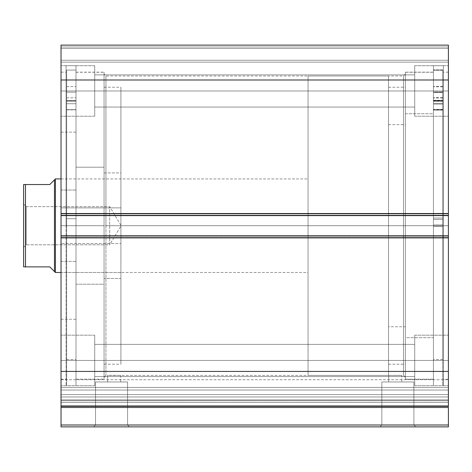 <?xml version="1.0" encoding="UTF-8"?>
<svg xmlns="http://www.w3.org/2000/svg" width="472" height="472" viewBox="0 0 472 472"><rect width="100%" height="100%" fill="white"/><g stroke="black" fill="none" stroke-linecap="round" stroke-linejoin="round"><path stroke-width="0.35" stroke-dasharray="2.36 1.77" d="M448.4 399.855L61.03 399.855L61.03 400.645L448.4 400.645L448.4 426.877L448.4 425.007L61.03 425.007L61.03 426.877L448.4 426.877L61.03 426.877L61.03 407.489L61.03 425.007L448.4 425.007L448.4 387.4L61.03 387.4L61.03 379.73L61.03 387.4L448.4 387.4L448.4 379.73L448.4 387.4L61.03 387.4L61.03 390.019L448.4 390.019L448.4 387.4L61.03 387.4L61.03 379.73L61.03 387.4L448.4 387.4L448.4 379.73L448.4 387.4L61.03 387.4L61.03 394.61L448.4 394.61L448.4 379.73L448.4 406.292L448.4 379.73L448.4 399.855L448.4 394.61L61.03 394.61L61.03 379.73L61.03 406.292L61.03 379.73L61.03 402.339L61.03 399.855L448.4 399.855L448.4 394.61L61.03 394.61L61.03 387.4L448.4 387.4L448.4 390.019L61.03 390.019L61.03 387.4L448.4 387.4L448.4 394.61L61.03 394.61L61.03 399.855L448.4 399.855L448.4 402.339L61.03 402.339L61.03 407.489L448.4 407.489L61.03 407.489L61.03 405.79L448.4 405.79L448.4 402.339L61.03 402.339L61.03 405.79L448.4 405.79L448.4 400.645L61.03 400.645L61.03 402.339L448.4 402.339L61.03 402.339L61.03 399.855L448.4 399.855M95.527 425.007L127.582 425.007L129.458 426.877L93.651 426.877L95.527 425.007L95.527 381.966L127.582 381.966L127.582 425.007L95.527 425.007L127.582 425.007L127.582 381.966L95.527 381.966L95.527 425.007L93.651 426.877L129.458 426.877L93.999 426.877L129.458 426.877L127.582 425.007L95.527 425.007M381.842 425.007L413.903 425.007L415.773 426.877L379.972 426.877L381.842 425.007L381.842 381.966L413.903 381.966L413.903 425.007L381.842 425.007L413.903 425.007L413.903 381.966L381.842 381.966L381.842 425.007L379.972 426.877L415.773 426.877L380.314 426.877L415.773 426.877L413.903 425.007L381.842 425.007M105.94 225.71L105.94 75.998L105.94 225.71L403.489 225.71L403.489 75.998L403.489 225.71L405.359 225.71L403.489 225.71L403.489 75.998L403.489 225.71L105.94 225.71L105.94 75.998L105.94 225.71L403.489 225.71L105.94 225.71L105.94 375.417L105.94 225.71L104.07 225.71L104.07 74.128L104.07 225.71L75.998 225.71L75.998 72.163L75.998 225.71L104.07 225.71L104.07 72.163L104.07 225.71L66.08 225.71L66.08 65.708L66.08 225.71L75.998 225.71L75.998 65.708L75.998 225.71L61.03 225.71L61.03 72.163L61.03 225.71L66.08 225.71L66.08 72.163L66.08 225.71L61.03 225.71L61.03 379.252L61.03 72.163L61.03 225.71L66.08 225.71L66.08 385.707L66.08 65.708L66.08 379.252L66.08 72.163L66.08 225.71L75.998 225.71L75.998 385.707L75.998 65.708L75.998 379.252L75.998 72.163L75.998 225.71L104.07 225.71L104.07 379.252L104.07 72.163L104.07 377.287L104.07 225.71L105.94 225.71L105.94 375.417L105.94 225.71M405.359 225.71L405.359 74.128L405.359 225.71L433.432 225.71L433.432 379.252L433.432 225.71L405.359 225.71L405.359 379.252L405.359 225.71L443.35 225.71L443.35 385.707L443.35 225.71L433.432 225.71L433.432 385.707L433.432 225.71L448.4 225.71L448.4 379.252L448.4 225.71L443.35 225.71L443.35 379.252L443.35 225.71L448.4 225.71L448.4 72.163L448.4 379.252L448.4 225.71L443.35 225.71L443.35 72.163L443.35 385.707L443.35 65.708L443.35 379.252L443.35 72.163L443.35 225.71L433.432 225.71L433.432 65.708L433.432 385.707L433.432 65.708L433.432 379.252L433.432 72.163L433.432 225.71L405.359 225.71L405.359 72.163L405.359 379.252L405.359 72.163L405.359 377.287L405.359 225.71L403.489 225.71L403.489 375.417L403.489 225.71L405.359 225.71L405.359 377.287L405.359 225.71M401.3 375.393L401.802 375.417L401.802 381.966L388.704 381.966L388.704 375.417L401.3 375.393M120.224 375.393L120.726 375.417L120.726 381.966L107.622 381.966L107.622 375.417L114.171 375.275L120.726 375.417L107.622 375.417L107.622 381.966L120.726 381.966L107.622 381.966L120.726 381.966L120.726 375.417L120.224 375.393M94.713 90.972L94.713 65.708L94.713 90.972L61.03 90.972L94.713 90.972L94.713 65.708L94.713 90.972L61.03 90.972L61.03 65.708L61.03 90.972L94.713 90.972L94.713 74.877L94.713 90.972L414.717 90.972L414.717 65.708L414.717 90.972L448.4 90.972L414.717 90.972L414.717 65.708L414.717 90.972L448.4 90.972L448.4 65.708L448.4 90.972L94.713 90.972L94.713 74.877L94.713 90.972L414.717 90.972L414.717 74.877L414.717 90.972L94.713 90.972L414.717 90.972L414.717 74.877L414.717 90.972L94.713 90.972L94.713 107.061L94.713 90.972L414.717 90.972L414.717 107.061L414.717 90.972L94.713 90.972L94.713 107.061L94.713 65.708L94.713 116.23L94.713 74.877L94.713 90.972L61.03 90.972L61.03 65.708L61.03 116.23L61.03 65.708L61.03 116.23L61.03 90.972L94.713 90.972L94.713 116.23L94.713 65.708L94.713 116.23L94.713 74.877L94.713 90.972L61.03 90.972L61.03 116.23L61.03 90.972L94.713 90.972L94.713 116.23L94.713 90.972M94.713 360.449L94.713 335.185L94.713 360.449L61.03 360.449L94.713 360.449L94.713 335.185L94.713 360.449L61.03 360.449L61.03 335.185L61.03 360.449L94.713 360.449L94.713 344.353L94.713 360.449L414.717 360.449L414.717 335.185L414.717 360.449L448.4 360.449L414.717 360.449L414.717 335.185L414.717 360.449L448.4 360.449L448.4 335.185L448.4 360.449L94.713 360.449L94.713 344.353L94.713 360.449L414.717 360.449L414.717 344.353L414.717 360.449L94.713 360.449L414.717 360.449L414.717 344.353L414.717 360.449L94.713 360.449L94.713 376.538L94.713 360.449L414.717 360.449L414.717 376.538L414.717 360.449L94.713 360.449L94.713 376.538L94.713 335.185L94.713 385.707L94.713 344.353L94.713 360.449L61.03 360.449L61.03 335.185L61.03 385.707L61.03 335.185L61.03 385.707L61.03 360.449L94.713 360.449L94.713 385.707L94.713 335.185L94.713 385.707L94.713 344.353L94.713 360.449L61.03 360.449L61.03 385.707L61.03 360.449L94.713 360.449L94.713 385.707L94.713 360.449M448.4 90.972L448.4 65.708L448.4 116.23L448.4 65.708L448.4 116.23L448.4 90.972L414.717 90.972L414.717 116.23L414.717 65.708L414.717 107.061L414.717 90.972L448.4 90.972L448.4 116.23L448.4 90.972L414.717 90.972L414.717 116.23L414.717 65.708L414.717 107.061L414.717 90.972L448.4 90.972L448.4 116.23L448.4 90.972M448.4 360.449L448.4 335.185L448.4 385.707L448.4 335.185L448.4 385.707L448.4 360.449L414.717 360.449L414.717 385.707L414.717 335.185L414.717 376.538L414.717 360.449L448.4 360.449L448.4 385.707L448.4 360.449L414.717 360.449L414.717 385.707L414.717 335.185L414.717 376.538L414.717 360.449L448.4 360.449L448.4 385.707L448.4 360.449M448.4 406.292L448.4 371.429L61.03 371.429L61.03 237.681L448.4 237.681L61.03 237.681L61.03 371.429L448.4 371.429L448.4 235.811L61.03 235.811L61.03 237.681L61.03 235.811L448.4 235.811L61.03 235.811L61.03 236.189L448.4 236.189L448.4 238.059L61.03 238.059L61.03 235.811L61.03 238.059L448.4 238.059L61.03 238.059L448.4 238.059L61.03 238.059L448.4 238.059L61.03 238.059L448.4 238.059L448.4 235.811L61.03 235.811L448.4 235.811L448.4 238.059L448.4 236.189L61.03 236.189L61.03 238.059L61.03 235.811L448.4 235.811L448.4 236.189L61.03 236.189L61.03 213.356L448.4 213.356L448.4 215.226L61.03 215.226L448.4 215.226L448.4 213.356L61.03 213.356L448.4 213.356L61.03 213.356L61.03 215.226L448.4 215.226L61.03 215.226L61.03 215.604L448.4 215.604L448.4 213.356L61.03 213.356L61.03 215.604L61.03 213.356L448.4 213.356L61.03 213.356L61.03 238.059L61.03 236.189L448.4 236.189L448.4 215.226L448.4 215.604L61.03 215.604L448.4 215.604L61.03 215.604L448.4 215.604L61.03 215.604L61.03 213.356L448.4 213.356L448.4 215.604L448.4 213.733L61.03 213.733L61.03 79.986L448.4 79.986L61.03 79.986L61.03 213.733L448.4 213.733L448.4 45.123L61.03 45.123L61.03 79.986L61.03 45.123L61.03 46.993L448.4 46.993L448.4 45.123L61.03 45.123L448.4 45.123L448.4 46.993L61.03 46.993L61.03 48.492L448.4 48.492L61.03 48.492L448.4 48.492L61.03 48.492L61.03 60.28L448.4 60.28L448.4 48.492L448.4 60.994L448.4 60.28L61.03 60.28L61.03 60.994L61.03 48.492L448.4 48.492L61.03 48.492L448.4 48.492L448.4 46.993L61.03 46.993L448.4 46.993L448.4 60.28L448.4 45.265L448.4 48.492L61.03 48.492L61.03 60.28L61.03 45.123L448.4 45.123L61.03 45.123L448.4 45.123L448.4 406.292L61.03 406.292L448.4 406.292L61.03 406.292L61.03 371.429L61.03 406.292L448.4 406.292L61.03 406.292L61.03 390.019L448.4 390.019L448.4 396.964L61.03 396.964L61.03 406.292L61.03 405.79L448.4 405.79L448.4 406.292L448.4 396.964L61.03 396.964L448.4 396.964L448.4 406.292L61.03 406.292M448.4 60.994L448.4 62.151L448.4 60.994M448.4 406.481L448.4 405.79L61.03 405.79L61.03 406.481M61.03 60.994L61.03 62.151L61.03 60.994M399.884 375.346L388.704 375.417L388.704 381.966L401.802 381.966L388.704 381.966L401.802 381.966L401.802 375.417L399.884 375.346M414.717 360.449L414.717 385.707L414.717 360.449M414.717 90.972L414.717 116.23L414.717 90.972M61.03 360.449L61.03 385.707L61.03 360.449M61.03 90.972L61.03 116.23L61.03 90.972M61.03 62.151L448.4 62.151L61.03 62.151L448.4 62.151L448.4 60.28L61.03 60.28L61.03 62.151L61.03 60.28L448.4 60.28L448.4 62.151L61.03 62.151M61.03 225.71L61.03 379.252L61.03 225.71M66.08 225.71L66.08 385.707L66.08 225.71M75.998 225.71L75.998 379.252L75.998 225.71L66.641 225.71L75.998 225.71L75.998 385.707L75.998 70.068L66.641 70.068L66.641 385.707L66.641 225.71L75.998 225.71L66.641 225.71L66.641 70.068L75.998 70.068L75.998 385.707L75.998 225.71M448.4 225.71L448.4 72.163L448.4 225.71M443.35 225.71L443.35 65.708L443.35 225.71M433.432 225.71L433.432 72.163L433.432 225.71M127.582 381.966L95.527 381.966L127.582 381.966M413.903 381.966L381.842 381.966L413.903 381.966M403.489 225.71L403.489 375.417L403.489 225.71M104.07 225.71L104.07 377.287L104.07 225.71M61.03 390.019L448.4 390.019L448.4 396.964L61.03 396.964L61.03 390.019M405.359 113.728L433.432 113.728L433.432 72.257L433.432 337.687L405.359 337.687L405.359 72.257L405.359 379.158L405.359 337.687L433.432 337.687L433.432 379.158L433.432 113.728L405.359 113.728M388.515 124.649L405.359 124.649L405.359 87.226L405.359 326.766L388.515 326.766L388.515 87.226L388.515 364.189L388.515 326.766L405.359 326.766L405.359 364.189L405.359 124.649L388.515 124.649M405.359 326.766L405.359 87.302L405.359 326.766M433.432 337.687L433.432 72.334L433.432 337.687M104.07 172.917L120.909 172.917L120.909 364.189L120.909 278.498L104.07 278.498L104.07 364.189L104.07 87.226L104.07 379.158L104.07 284.209L75.998 284.209L75.998 379.158L75.998 167.206L104.07 167.206L104.07 379.158L104.07 72.257L104.07 278.498L120.909 278.498L120.909 87.226L120.909 364.189L120.909 87.226L120.909 172.917L104.07 172.917M120.909 243.54L120.909 178.923L120.909 207.875L61.03 207.875L61.03 178.923L61.03 243.54L120.909 243.54L61.03 243.54L61.03 178.923L61.03 272.491L61.03 207.875L120.909 207.875L120.909 272.491L120.909 178.923L120.909 243.54M61.03 190.039L75.998 190.039L75.998 319.278L75.998 261.376L61.03 261.376L61.03 132.136L61.03 261.376L75.998 261.376L75.998 132.136L75.998 319.278L75.998 132.136L75.998 190.039L61.03 190.039L61.03 132.136L61.03 319.278L61.03 190.039M75.998 167.206L75.998 284.209L104.07 284.209L104.07 72.257L104.07 167.206L75.998 167.206L75.998 72.257L75.998 379.158L75.998 167.206M23.665 266.875L23.6 203.998L26.22 206.618L26.22 244.797L26.22 206.618L23.6 203.998L23.6 247.417L26.22 244.797L109.681 244.797L109.681 206.618L26.22 206.618L26.22 244.797L26.22 206.618L109.681 206.618L109.681 244.797L121.151 225.71L109.681 206.618L121.151 225.71L109.681 244.797L109.681 206.618L109.681 244.797L26.22 244.797L23.6 247.417L23.6 184.54L49.802 184.54L54.475 179.862L54.475 271.553L54.475 179.862M55.413 178.923L55.413 272.491L55.413 178.923M308.045 75.998L388.515 75.998L388.515 375.417L308.045 375.417L308.045 75.998L308.045 375.417L388.515 375.417L388.515 75.998L388.515 375.417L388.515 75.998L308.045 75.998L308.045 375.417L308.045 75.998M61.03 178.923L308.045 178.923L308.045 272.491L61.03 272.491L308.045 272.491L308.045 178.923L120.909 178.923M308.045 272.491L308.045 178.923L308.045 272.491M24.845 266.875L49.802 266.875L25.47 266.875L25.47 184.54L49.802 184.54L53.295 181.042M49.802 266.875L54.475 271.553M23.6 225.71L23.6 246.998L23.6 225.71M23.665 184.54L24.408 184.54M25.47 184.54L25.47 266.875M24.408 266.875L23.901 266.875M23.6 266.875L23.6 184.54M75.998 100.648L66.641 100.737L75.998 100.737L66.641 100.648L66.641 70.068L75.998 70.068L75.998 100.648L75.998 70.068L66.641 70.068L66.641 100.648L75.998 100.648L75.998 212.353L75.998 70.068L75.998 109.84L75.998 100.642L75.998 101.102L66.641 101.102L66.641 109.84L66.641 70.068L66.641 385.707L66.641 70.068L66.641 109.805L75.998 109.805L75.998 101.102L66.641 101.102L66.641 100.642L75.998 100.648M66.641 92.211L66.641 86.594L66.641 92.211L75.998 92.211L66.641 92.211L66.641 86.594L66.641 92.211L75.998 92.211L75.998 86.594L75.998 92.211L66.641 92.211L66.641 86.594L66.641 97.822L66.641 86.594L66.641 97.822L66.641 92.211L75.998 92.211L75.998 86.594L75.998 97.822L75.998 86.594L75.998 97.822L75.998 86.594L75.998 92.211L66.641 92.211L66.641 97.822L66.641 92.211L75.998 92.211L75.998 97.822L75.998 92.211L66.641 92.211L66.641 97.822L66.641 92.211M66.641 218.707L66.641 103.71L75.998 103.71L75.998 218.707L66.641 218.707L75.998 218.707L66.641 218.707L66.641 359.511L66.641 218.707L75.998 218.707L75.998 359.511L75.998 103.71L66.641 103.71L66.641 359.511L66.641 218.707M75.998 103.722L75.998 359.511L75.998 100.636L75.998 109.657L66.641 109.657L75.998 109.805L66.641 109.657L66.641 100.636L66.641 103.722L75.998 103.722L66.641 103.722L75.998 103.722L66.641 103.722L75.998 103.71L66.641 103.722L66.641 100.636L66.641 109.657L75.998 109.657L75.998 103.722M75.998 92.211L75.998 97.822L75.998 92.211M75.998 101.102L75.998 109.805L66.641 109.805L66.641 101.102L75.998 101.102L75.998 100.737L66.641 100.737L66.641 101.102L75.998 101.102M66.641 109.657L75.998 109.84L66.641 109.657M433.432 100.506L442.783 100.506L433.432 100.595L433.432 385.707L433.432 226.489L442.783 226.489L442.783 385.707L442.783 224.926L433.432 224.926L442.783 224.926L442.783 69.891L433.432 69.891L442.783 69.891L442.783 100.506L433.432 100.506L433.432 100.955L442.783 100.796L442.783 70.251L442.783 226.489L433.432 226.489L433.432 70.251L442.783 70.251L433.432 70.251L433.432 385.707L433.432 100.506M442.783 91.963L442.783 86.376L442.783 92.022L433.432 92.022L433.432 86.376L433.432 91.963L442.783 91.963L442.783 98.04L442.783 69.891L442.783 385.707L442.783 92.453L433.432 92.453L433.432 86.813L433.432 92.4L442.783 92.4L442.783 86.376L442.783 91.963L433.432 91.963L433.432 98.04L433.432 86.376L433.432 97.604L433.432 92.022L442.783 92.022L442.783 97.604L442.783 91.963M442.783 218.023L442.783 103.321L433.432 103.321L433.432 218.023L442.783 218.023L433.432 218.023L433.432 359.511L433.432 219.392L442.783 219.392L442.783 359.511L442.783 218.023L442.783 359.511L442.783 219.392L433.432 219.392L433.432 104.111L442.783 104.111L442.783 219.392L442.783 100.3L442.783 218.023M433.432 103.327L433.432 359.511L433.432 100.3L433.432 103.327L442.783 103.327L433.432 103.321L442.783 103.327L442.783 100.294L442.783 109.386L433.432 109.386L433.432 103.327M442.783 92.4L433.432 92.4L433.432 98.04L433.432 92.453L442.783 92.453L442.783 98.04L442.783 92.4M433.432 110.07L433.432 101.25L442.783 101.25L442.783 110.07L433.432 110.07L442.783 110.106L433.432 110.07M442.783 100.796L433.432 100.796L433.432 101.25L442.783 101.25L442.783 100.796M433.432 104.117L433.432 109.929L442.783 109.929L442.783 100.984L442.783 104.117L433.432 104.117M433.432 100.955L433.432 109.539L442.783 109.539L442.783 100.955L433.432 100.955L433.432 100.595L442.783 100.595L442.783 100.955L433.432 100.955M442.783 109.386L433.432 109.575L442.783 109.386M61.03 379.73L448.4 379.73L61.03 379.73M405.359 74.128L403.489 75.998L105.94 75.998L104.07 74.128M433.432 379.252L405.359 379.252M443.35 385.707L442.783 385.707M448.4 379.252L443.35 379.252M75.998 72.163L104.07 72.163M66.08 65.708L75.998 65.708M61.03 72.163L66.08 72.163M94.713 65.708L61.03 65.708L94.713 65.708M94.713 335.185L61.03 335.185L94.713 335.185M414.717 65.708L448.4 65.708L414.717 65.708M414.717 335.185L448.4 335.185L414.717 335.185M94.713 344.353L414.717 344.353L94.713 344.353M94.713 74.877L414.717 74.877L94.713 74.877M405.359 377.287L403.489 375.417L401.802 375.417M104.07 377.287L105.94 375.417L107.622 375.417M388.704 375.417L120.726 375.417M94.713 107.061L414.717 107.061L94.713 107.061M94.713 376.538L414.717 376.538L94.713 376.538M414.717 385.707L448.4 385.707L414.717 385.707M414.717 116.23L448.4 116.23L414.717 116.23M94.713 385.707L61.03 385.707L94.713 385.707M94.713 116.23L61.03 116.23L94.713 116.23M61.03 379.252L66.08 379.252M66.08 385.707L66.641 385.707M75.998 379.252L104.07 379.252M448.4 72.163L443.35 72.163M443.35 65.708L433.432 65.708M433.432 72.163L405.359 72.163M405.359 72.257L433.432 72.257M388.515 87.226L405.359 87.226M388.515 364.189L405.359 364.189M405.359 379.158L433.432 379.158M104.07 364.189L120.909 364.189M61.03 319.278L75.998 319.278M75.998 379.158L104.07 379.158M75.998 72.257L104.07 72.257M61.03 132.136L75.998 132.136M120.909 272.491L61.03 272.491M104.07 87.226L120.909 87.226M66.641 86.594L75.998 86.594L66.641 86.594M66.641 359.511L75.998 359.511M66.641 97.822L75.998 97.822L66.641 97.822M66.641 109.84L75.998 109.84L66.641 109.84M75.998 100.636L66.641 100.636L75.998 100.636M442.783 86.376L433.432 86.376M442.783 86.813L433.432 86.813M442.783 359.511L433.432 359.511M442.783 98.04L433.432 98.04M442.783 97.604L433.432 97.604M442.783 110.106L433.432 110.106M433.432 100.984L442.783 100.984M433.432 100.294L442.783 100.294M442.783 109.575L433.432 109.575"/><path stroke-width="0.71" d="M61.03 406.481L61.03 407.489L448.4 407.489L448.4 425.007L61.03 425.007L448.4 425.007L448.4 407.489L61.03 407.489L61.03 426.877L448.4 426.877L448.4 425.007L448.4 426.877L61.03 426.877L61.03 406.292L448.4 406.292L448.4 45.123L61.03 45.123L61.03 79.986L61.03 45.123L448.4 45.123L448.4 213.733L61.03 213.733L61.03 79.986L448.4 79.986L61.03 79.986L61.03 215.604L61.03 213.733L448.4 213.733L448.4 235.811L61.03 235.811L61.03 215.604L448.4 215.604L61.03 215.604L61.03 237.681L61.03 235.811L448.4 235.811L448.4 371.429L61.03 371.429L61.03 237.681L448.4 237.681L61.03 237.681L61.03 406.292L61.03 371.429L448.4 371.429L448.4 406.481M61.03 406.292L448.4 406.292M55.413 272.491L54.475 271.553L55.413 272.491L61.03 272.491L55.413 272.491L55.413 178.923L61.03 178.923L55.413 178.923L55.413 272.491M54.475 179.862L53.295 181.042L55.413 178.923L54.475 179.862L54.475 271.553L54.475 179.862L49.802 184.54L25.47 184.54L25.47 266.875L49.802 266.875L54.475 271.553L49.802 266.875L23.6 266.875L25.47 266.875L25.47 184.54L23.6 184.54L23.6 266.875L23.6 184.54M53.295 181.042L49.802 184.54L23.665 184.54M54.475 271.553L49.802 266.875M24.408 184.54L24.845 184.54M24.845 266.875L23.6 266.875M24.408 266.875L23.901 266.875"/></g></svg>
